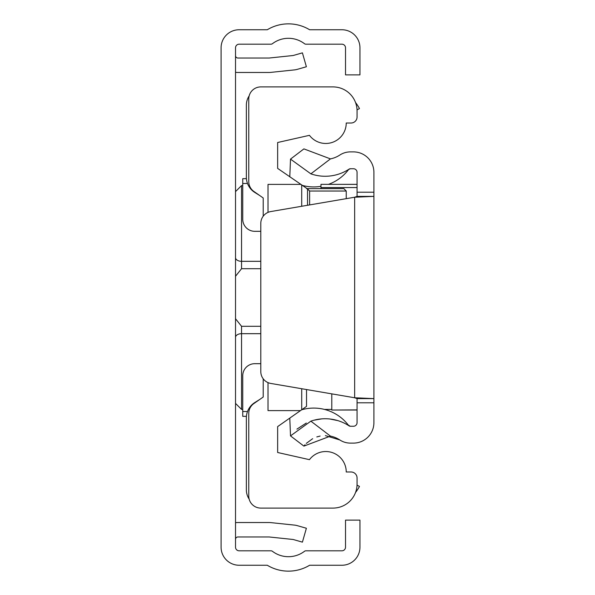 <?xml version="1.0" encoding="UTF-8"?>
<svg xmlns="http://www.w3.org/2000/svg" width="595" height="595" viewBox="0 0 595 595"><rect width="100%" height="100%" fill="white"/><g stroke="black" fill="none" stroke-linecap="round" stroke-linejoin="round"><path stroke-width="0.89" d="M235.523 547.199L235.523 47.801A3.607 3.607 0 0 1 239.138 44.194L270.963 44.194A2.41 2.41 0 0 0 272.421 43.703A26.478 26.478 0 0 1 304.484 43.703A2.41 2.41 0 0 0 305.942 44.194L341.902 44.194A3.607 3.607 0 0 1 345.517 47.801L345.517 74.873L359.953 74.873L359.953 47.801A18.051 18.051 0 0 0 341.902 29.75L309.608 29.75A40.914 40.914 0 0 0 267.289 29.75L239.138 29.75A18.051 18.051 0 0 0 221.087 47.801L221.087 547.199A18.051 18.051 0 0 0 239.138 565.25L267.289 565.25A40.914 40.914 0 0 0 309.608 565.25L341.902 565.25A18.051 18.051 0 0 0 359.953 547.199L359.953 520.127L345.517 520.127L345.517 547.199A3.607 3.607 0 0 1 341.902 550.806L305.942 550.806A2.41 2.41 0 0 0 304.484 551.297A26.478 26.478 0 0 1 272.421 551.297A2.41 2.41 0 0 0 270.963 550.806L239.138 550.806A3.607 3.607 0 0 1 235.523 547.199M235.523 522.7A16.846 16.846 0 0 1 237.933 522.529L269.096 522.529A16.846 16.846 0 0 1 270.859 522.626L294.458 525.102A16.846 16.846 0 0 1 297.336 525.66L306.388 528.256L302.409 542.142L293.357 539.546A2.41 2.41 0 0 0 292.948 539.464L269.349 536.988A2.41 2.41 0 0 0 269.096 536.973L237.933 536.973A2.41 2.41 0 0 0 235.523 539.375M235.523 72.3A16.846 16.846 0 0 0 237.933 72.471L269.096 72.471A16.846 16.846 0 0 0 270.859 72.374L294.458 69.898A16.846 16.846 0 0 0 297.336 69.34L306.388 66.744L302.409 52.858L293.357 55.454A2.41 2.41 0 0 1 292.948 55.536L269.349 58.013A2.41 2.41 0 0 1 269.096 58.027L237.933 58.027A2.41 2.41 0 0 1 235.523 55.625M260.796 268.702L241.54 268.702L235.59 276.177L235.523 277.032L235.59 276.177M235.59 318.823L235.523 317.961L235.59 318.823L241.54 326.298L260.796 326.298M235.523 327.867L235.523 319.039M235.523 275.961L235.523 267.133M249.156 499.093A16.846 16.846 0 0 1 246.36 489.797L246.36 417.839A18.051 18.051 0 0 1 254.824 402.54L259.613 399.543M259.613 195.458L254.824 192.46A18.051 18.051 0 0 1 246.36 177.161L246.36 105.203A16.846 16.846 0 0 1 249.156 95.907M357.045 485.133L359.477 486.427A40.914 40.914 0 0 1 355.542 492.459M355.542 102.541A40.914 40.914 0 0 1 359.477 108.573L357.045 109.867M263.206 378.807L263.206 397.029L253.894 403.544A12.034 12.034 0 0 0 248.762 413.399L248.762 496.059A12.034 12.034 0 0 0 260.796 508.093L332.999 508.093A24.068 24.068 0 0 0 357.067 484.025L357.067 478.008A6.017 6.017 0 0 0 351.05 471.991L346.238 471.991A20.461 20.461 0 0 0 309.445 459.667L277.642 452.498L277.642 426.608L306.522 406.385L306.522 389.546M260.796 231.314L254.779 231.314A12.034 12.034 0 0 1 242.745 219.28L242.745 178.664L246.419 178.664M307.541 205.275L307.541 188.935L277.642 168.392L277.642 142.502L309.445 135.333A20.461 20.461 0 0 0 346.238 123.009L351.05 123.009A6.017 6.017 0 0 0 357.067 116.992L357.067 110.975A24.068 24.068 0 0 0 332.999 86.907L260.796 86.907A12.034 12.034 0 0 0 248.762 98.941L248.762 181.601A12.034 12.034 0 0 0 253.894 191.456L263.206 197.971L263.206 216.193M268.018 212.385L268.018 184.383L300.482 184.383M268.018 382.615L268.018 410.617L300.482 410.617M301.71 409.754L301.71 388.728M301.71 206.272L301.71 185.246M306.522 188.615L343.828 188.615L346.238 191.025L346.238 198.671M246.419 416.336L242.745 416.336L242.745 375.72A12.034 12.034 0 0 1 254.779 363.686L260.796 363.686M307.541 188.935L309.623 191.025L309.623 204.925M346.238 191.025A2.41 2.41 0 0 0 346.231 190.898A2.41 2.41 0 0 1 346.238 191.025L309.623 191.025M303.896 446.109L290.509 435.89L310.865 421.156L330.456 436.113L303.896 446.109L304.99 444.777M296.935 429.121L306.306 423.038M314.004 420.196L321.694 418.88M329.905 418.999L337.767 420.598M310.865 173.844L290.509 159.11L303.896 148.891L330.456 158.887L310.865 173.844A43.621 43.621 0 0 0 349.072 169.136A2.41 2.41 0 0 1 350.396 168.742L353.46 168.742A3.607 3.607 0 0 1 357.067 172.349L357.067 196.38L373.913 196.38L373.913 398.62L357.067 398.62L357.067 422.651A3.607 3.607 0 0 1 353.46 426.258L350.396 426.258A2.41 2.41 0 0 1 349.072 425.864A43.621 43.621 0 0 0 310.865 421.156M325.353 435.585L339.842 439.965A26.775 26.775 0 0 0 330.456 436.113M306.284 443.394L312.665 438.686M316.8 436.931L320.125 436.068M357.067 402.793L373.913 402.793L373.913 422.651A20.461 20.461 0 0 1 353.46 443.111L350.396 443.111A19.256 19.256 0 0 1 339.842 439.965M330.456 158.887A26.775 26.775 0 0 0 339.842 155.035A19.256 19.256 0 0 1 350.396 151.889L353.46 151.889A20.461 20.461 0 0 1 373.913 172.349L373.913 196.38L354.657 197.228L357.067 196.38M373.913 402.793L373.913 398.62L354.657 397.772L270.807 383.448A12.034 12.034 0 0 1 260.796 371.585L260.796 223.415A12.034 12.034 0 0 1 270.807 211.552L354.657 197.228L354.657 397.772L357.067 398.62M348.231 424.994A43.621 43.621 0 0 0 301.665 409.791A43.621 43.621 0 0 1 348.477 425.313A2.41 2.41 0 0 0 349.072 425.864A2.41 2.41 0 0 1 348.477 425.313A43.621 43.621 0 0 0 348.231 424.994L350.239 426.258M349.072 169.136L348.477 169.687A43.621 43.621 0 0 1 328.492 184.353M320.965 186.317A43.621 43.621 0 0 1 301.665 185.209M290.509 159.11L289.787 176.901M290.509 435.89L289.787 418.099M331.794 393.868L331.794 410.029L357.067 409.888M320.965 188.615L320.965 184.353L357.067 184.391M235.523 191.605L241.54 185.588L241.54 261.317L260.796 261.317M235.523 257.628A6.017 3.689 0 0 0 241.54 261.317L241.54 268.702M260.796 333.683L241.54 333.683L241.54 409.412L235.523 403.395M241.54 326.298L241.54 333.683A6.017 3.689 180 0 0 235.523 337.372M247.498 183.483L242.745 183.483M247.498 411.517L242.745 411.517M357.067 192.207L373.913 192.207M320.965 187.566L357.067 187.566M331.794 409.412L324.439 409.412M303.048 409.412L302.2 409.412M242.745 409.412L241.54 409.412M241.54 185.588L242.745 185.588M302.2 185.588L303.048 185.588M348.841 169.352L350.396 168.742M348.239 169.999L348.774 169.411M320.965 184.353L357.067 184.353M331.794 410.029L357.067 410.029"/></g></svg>
